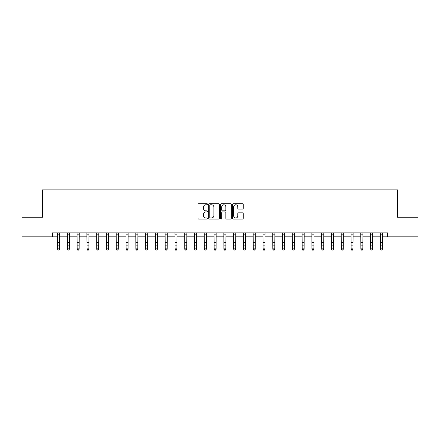 <?xml version="1.0" encoding="UTF-8"?>
<svg xmlns="http://www.w3.org/2000/svg" width="440" height="440" viewBox="0 0 440 440"><rect width="100%" height="100%" fill="white"/><g stroke="black" fill="none" stroke-linecap="round" stroke-linejoin="round"><path stroke-width="0.66" d="M207.477 204.232A0.539 0.539 0 0 0 206.943 203.698L198.781 203.698A0.77 0.77 0 0 0 198.011 204.463L198.011 218.29A0.77 0.77 0 0 0 198.781 219.06L206.943 219.06A0.539 0.539 0 0 0 207.477 218.521A0.539 0.539 0 0 0 206.943 217.987L205.887 217.987A2.458 2.458 0 0 1 203.429 215.529L203.429 214.374A2.458 2.458 0 0 1 205.887 211.915L206.943 211.915A0.539 0.539 0 0 0 207.477 211.376A0.539 0.539 0 0 0 206.943 210.843L205.887 210.843A2.458 2.458 0 0 1 203.429 208.384L203.429 207.229A2.458 2.458 0 0 1 205.887 204.771L206.943 204.771A0.539 0.539 0 0 0 207.477 204.232M242.451 209.11A0.77 0.77 0 0 0 243.221 208.346L243.221 204.463A0.77 0.77 0 0 0 242.451 203.698L233.387 203.698A0.77 0.77 0 0 0 232.617 204.463L232.617 218.29A0.77 0.77 0 0 0 233.387 219.06L242.451 219.06A0.77 0.77 0 0 0 243.221 218.29L243.221 213.604A0.77 0.77 0 0 0 242.451 212.839L238.573 212.839A0.77 0.77 0 0 0 237.804 213.604L237.804 215.93A2.057 2.057 0 0 1 235.747 217.987A2.057 2.057 0 0 1 233.695 215.93L233.695 206.828A2.057 2.057 0 0 1 235.747 204.771A2.057 2.057 0 0 1 237.804 206.828L237.804 208.346A0.77 0.77 0 0 0 238.573 209.11L242.451 209.11M52.327 236.814L22 236.814L22 217.25L42.542 217.25L42.542 189.855L397.458 189.855L397.458 217.25L418 217.25L418 236.814L387.673 236.814L387.673 232.898L52.327 232.898L52.327 236.814L57.607 236.814M219.329 204.463A0.77 0.77 0 0 0 218.559 203.698L209.495 203.698A0.77 0.77 0 0 0 208.725 204.463L208.725 218.29A0.77 0.77 0 0 0 209.495 219.06L218.559 219.06A0.77 0.77 0 0 0 219.329 218.29L219.329 204.463M221.441 203.698L230.505 203.698A0.77 0.77 0 0 1 231.275 204.463L231.275 218.29A0.77 0.77 0 0 1 230.505 219.06L226.628 219.06A0.77 0.77 0 0 1 225.858 218.29L225.858 212.685A0.77 0.77 0 0 0 225.088 211.915L222.514 211.915A0.77 0.77 0 0 0 221.749 212.685L221.749 218.521A0.539 0.539 0 0 1 221.21 219.06A0.539 0.539 0 0 1 220.671 218.521L220.671 204.463A0.77 0.77 0 0 1 221.441 203.698M59.565 236.814L67.392 236.814M69.35 236.814L77.176 236.814M79.129 236.814L86.955 236.814M88.913 236.814L96.74 236.814M98.698 236.814L106.524 236.814M108.477 236.814L116.303 236.814M118.261 236.814L126.088 236.814M128.046 236.814L135.872 236.814M137.825 236.814L145.651 236.814M147.609 236.814L155.436 236.814M157.394 236.814L165.22 236.814M167.173 236.814L174.999 236.814M176.957 236.814L184.784 236.814M186.742 236.814L194.563 236.814M196.521 236.814L204.347 236.814M206.305 236.814L214.132 236.814M216.09 236.814L223.911 236.814M225.869 236.814L233.695 236.814M235.653 236.814L243.48 236.814M245.438 236.814L253.259 236.814M255.216 236.814L263.043 236.814M265.001 236.814L272.828 236.814M274.78 236.814L282.607 236.814M284.565 236.814L292.391 236.814M294.349 236.814L302.175 236.814M304.128 236.814L311.955 236.814M313.913 236.814L321.739 236.814M323.697 236.814L331.524 236.814M333.476 236.814L341.303 236.814M343.261 236.814L351.087 236.814M353.045 236.814L360.872 236.814M362.824 236.814L370.651 236.814M372.609 236.814L380.435 236.814M382.393 236.814L387.673 236.814M210.342 204.771A0.539 0.539 0 0 0 209.803 205.31L209.803 217.448A0.539 0.539 0 0 0 210.342 217.987L211.453 217.987A2.458 2.458 0 0 0 213.912 215.529L213.912 207.229A2.458 2.458 0 0 0 211.453 204.771L210.342 204.771M225.858 206.866A2.057 2.057 0 0 0 223.801 204.809A2.057 2.057 0 0 0 221.749 206.866L221.749 210.073A0.77 0.77 0 0 0 222.514 210.843L225.088 210.843A0.77 0.77 0 0 0 225.858 210.073L225.858 206.866M59.659 232.898L59.565 249.282L58.977 250.146L58.196 249.97L58.977 250.146M57.514 232.898L57.607 248.848L59.565 248.848L58.977 249.97M58.196 250.146L57.607 249.282L57.607 248.848L58.196 249.97M69.443 232.898L69.35 249.282L68.761 250.146L67.98 249.97L68.761 250.146M67.298 232.898L67.392 248.848L69.35 248.848L68.761 249.97M67.98 250.146L67.392 249.282L67.392 248.848L67.98 249.97M79.222 232.898L79.129 249.282L78.546 250.146L77.759 249.97L78.546 250.146M77.083 232.898L77.176 248.848L79.129 248.848L78.546 249.97M77.759 250.146L77.176 249.282L77.176 248.848L77.759 249.97M89.007 232.898L88.913 249.282L88.325 250.146L87.543 249.97L88.325 250.146M86.862 232.898L86.955 248.848L88.913 248.848L88.325 249.97M87.543 250.146L86.955 249.282L86.955 248.848L87.543 249.97M98.791 232.898L98.698 249.282L98.109 250.146L97.328 249.97L98.109 250.146M96.646 232.898L96.74 248.848L98.698 248.848L98.109 249.97M97.328 250.146L96.74 249.282L96.74 248.848L97.328 249.97M108.57 232.898L108.477 249.282L107.894 250.146L107.107 249.97L107.894 250.146M106.431 232.898L106.524 248.848L108.477 248.848L107.894 249.97M107.107 250.146L106.524 249.282L106.524 248.848L107.107 249.97M118.355 232.898L118.261 249.282L117.672 250.146L116.892 249.97L117.672 250.146M116.21 232.898L116.303 248.848L118.261 248.848L117.672 249.97M116.892 250.146L116.303 249.282L116.303 248.848L116.892 249.97M128.139 232.898L128.046 249.282L127.457 250.146L126.676 249.97L127.457 250.146M125.994 232.898L126.088 248.848L128.046 248.848L127.457 249.97M126.676 250.146L126.088 249.282L126.088 248.848L126.676 249.97M137.918 232.898L137.825 249.282L137.242 250.146L136.455 249.97L137.242 250.146M135.779 232.898L135.872 248.848L137.825 248.848L137.242 249.97M136.455 250.146L135.872 249.282L135.872 248.848L136.455 249.97M147.703 232.898L147.609 249.282L147.021 250.146L146.239 249.97L147.021 250.146M145.558 232.898L145.651 248.848L147.609 248.848L147.021 249.97M146.239 250.146L145.651 249.282L145.651 248.848L146.239 249.97M157.482 232.898L157.394 249.282L156.805 250.146L156.024 249.97L156.805 250.146M155.342 232.898L155.436 248.848L157.394 248.848L156.805 249.97M156.024 250.146L155.436 249.282L155.436 248.848L156.024 249.97M167.266 232.898L167.173 249.282L166.59 250.146L165.803 249.97L166.59 250.146M165.127 232.898L165.22 248.848L167.173 248.848L166.59 249.97M165.803 250.146L165.22 249.282L165.22 248.848L165.803 249.97M177.051 232.898L176.957 249.282L176.369 250.146L175.588 249.97L176.369 250.146M174.906 232.898L174.999 248.848L176.957 248.848L176.369 249.97M175.588 250.146L174.999 249.282L174.999 248.848L175.588 249.97M186.83 232.898L186.742 249.282L186.153 250.146L185.372 249.97L186.153 250.146M184.69 232.898L184.784 248.848L186.742 248.848L186.153 249.97M185.372 250.146L184.784 249.282L184.784 248.848L185.372 249.97M196.614 232.898L196.521 249.282L195.938 250.146L195.151 249.97L195.938 250.146M194.475 232.898L194.563 248.848L196.521 248.848L195.938 249.97M195.151 250.146L194.563 249.282L194.563 248.848L195.151 249.97M206.399 232.898L206.305 249.282L205.716 250.146L204.936 249.97L205.716 250.146M204.254 232.898L204.347 248.848L206.305 248.848L205.716 249.97M204.936 250.146L204.347 249.282L204.347 248.848L204.936 249.97M216.178 232.898L216.09 249.282L215.501 250.146L214.72 249.97L215.501 250.146M214.038 232.898L214.132 248.848L216.09 248.848L215.501 249.97M214.72 250.146L214.132 249.282L214.132 248.848L214.72 249.97M225.962 232.898L225.869 249.282L225.28 250.146L224.499 249.97L225.28 250.146M223.823 232.898L223.911 248.848L225.869 248.848L225.28 249.97M224.499 250.146L223.911 249.282L223.911 248.848L224.499 249.97M235.747 232.898L235.653 249.282L235.065 250.146L234.284 249.97L235.065 250.146M233.602 232.898L233.695 248.848L235.653 248.848L235.065 249.97M234.284 250.146L233.695 249.282L233.695 248.848L234.284 249.97M245.526 232.898L245.438 249.282L244.849 250.146L244.063 249.97L244.849 250.146M243.386 232.898L243.48 248.848L245.438 248.848L244.849 249.97M244.063 250.146L243.48 249.282L243.48 248.848L244.063 249.97M255.31 232.898L255.216 249.282L254.628 250.146L253.847 249.97L254.628 250.146M253.171 232.898L253.259 248.848L255.216 248.848L254.628 249.97M253.847 250.146L253.259 249.282L253.259 248.848L253.847 249.97M265.095 232.898L265.001 249.282L264.413 250.146L263.632 249.97L264.413 250.146M262.95 232.898L263.043 248.848L265.001 248.848L264.413 249.97M263.632 250.146L263.043 249.282L263.043 248.848L263.632 249.97M274.874 232.898L274.78 249.282L274.197 250.146L273.411 249.97L274.197 250.146M272.734 232.898L272.828 248.848L274.78 248.848L274.197 249.97M273.411 250.146L272.828 249.282L272.828 248.848L273.411 249.97M284.658 232.898L284.565 249.282L283.976 250.146L283.195 249.97L283.976 250.146M282.519 232.898L282.607 248.848L284.565 248.848L283.976 249.97M283.195 250.146L282.607 249.282L282.607 248.848L283.195 249.97M294.443 232.898L294.349 249.282L293.761 250.146L292.98 249.97L293.761 250.146M292.298 232.898L292.391 248.848L294.349 248.848L293.761 249.97M292.98 250.146L292.391 249.282L292.391 248.848L292.98 249.97M304.222 232.898L304.128 249.282L303.545 250.146L302.759 249.97L303.545 250.146M302.082 232.898L302.175 248.848L304.128 248.848L303.545 249.97M302.759 250.146L302.175 249.282L302.175 248.848L302.759 249.97M314.006 232.898L313.913 249.282L313.324 250.146L312.543 249.97L313.324 250.146M311.861 232.898L311.955 248.848L313.913 248.848L313.324 249.97M312.543 250.146L311.955 249.282L311.955 248.848L312.543 249.97M323.791 232.898L323.697 249.282L323.109 250.146L322.327 249.97L323.109 250.146M321.645 232.898L321.739 248.848L323.697 248.848L323.109 249.97M322.327 250.146L321.739 249.282L321.739 248.848L322.327 249.97M333.57 232.898L333.476 249.282L332.893 250.146L332.107 249.97L332.893 250.146M331.43 232.898L331.524 248.848L333.476 248.848L332.893 249.97M332.107 250.146L331.524 249.282L331.524 248.848L332.107 249.97M343.354 232.898L343.261 249.282L342.672 250.146L341.891 249.97L342.672 250.146M341.209 232.898L341.303 248.848L343.261 248.848L342.672 249.97M341.891 250.146L341.303 249.282L341.303 248.848L341.891 249.97M353.139 232.898L353.045 249.282L352.457 250.146L351.675 249.97L352.457 250.146M350.993 232.898L351.087 248.848L353.045 248.848L352.457 249.97M351.675 250.146L351.087 249.282L351.087 248.848L351.675 249.97M362.918 232.898L362.824 249.282L362.241 250.146L361.455 249.97L362.241 250.146M360.778 232.898L360.872 248.848L362.824 248.848L362.241 249.97M361.455 250.146L360.872 249.282L360.872 248.848L361.455 249.97M372.702 232.898L372.609 249.282L372.02 250.146L371.239 249.97L372.02 250.146M370.557 232.898L370.651 248.848L372.609 248.848L372.02 249.97M371.239 250.146L370.651 249.282L370.651 248.848L371.239 249.97M382.486 232.898L382.393 249.282L381.805 250.146L381.024 249.97L381.805 250.146M380.341 232.898L380.435 248.848L382.393 248.848L381.805 249.97M381.024 250.146L380.435 249.282L380.435 248.848L381.024 249.97M59.565 242.435L57.607 242.435M59.565 245.119L57.607 245.119M59.565 234.174L57.607 234.174M69.35 242.435L67.392 242.435M69.35 245.119L67.392 245.119M69.35 234.174L67.392 234.174M79.129 242.435L77.176 242.435M79.129 245.119L77.176 245.119M79.129 234.174L77.176 234.174M88.913 242.435L86.955 242.435M88.913 245.119L86.955 245.119M88.913 234.174L86.955 234.174M98.698 242.435L96.74 242.435M98.698 245.119L96.74 245.119M98.698 234.174L96.74 234.174M108.477 242.435L106.524 242.435M108.477 245.119L106.524 245.119M108.477 234.174L106.524 234.174M118.261 242.435L116.303 242.435M118.261 245.119L116.303 245.119M118.261 234.174L116.303 234.174M128.046 242.435L126.088 242.435M128.046 245.119L126.088 245.119M128.046 234.174L126.088 234.174M137.825 242.435L135.872 242.435M137.825 245.119L135.872 245.119M137.825 234.174L135.872 234.174M147.609 242.435L145.651 242.435M147.609 245.119L145.651 245.119M147.609 234.174L145.651 234.174M157.394 242.435L155.436 242.435M157.394 245.119L155.436 245.119M157.394 234.174L155.436 234.174M167.173 242.435L165.22 242.435M167.173 245.119L165.22 245.119M167.173 234.174L165.22 234.174M176.957 242.435L174.999 242.435M176.957 245.119L174.999 245.119M176.957 234.174L174.999 234.174M186.742 242.435L184.784 242.435M186.742 245.119L184.784 245.119M186.742 234.174L184.784 234.174M196.521 242.435L194.563 242.435M196.521 245.119L194.563 245.119M196.521 234.174L194.563 234.174M206.305 242.435L204.347 242.435M206.305 245.119L204.347 245.119M206.305 234.174L204.347 234.174M216.09 242.435L214.132 242.435M216.09 245.119L214.132 245.119M216.09 234.174L214.132 234.174M225.869 242.435L223.911 242.435M225.869 245.119L223.911 245.119M225.869 234.174L223.911 234.174M235.653 242.435L233.695 242.435M235.653 245.119L233.695 245.119M235.653 234.174L233.695 234.174M245.438 242.435L243.48 242.435M245.438 245.119L243.48 245.119M245.438 234.174L243.48 234.174M255.216 242.435L253.259 242.435M255.216 245.119L253.259 245.119M255.216 234.174L253.259 234.174M265.001 242.435L263.043 242.435M265.001 245.119L263.043 245.119M265.001 234.174L263.043 234.174M274.78 242.435L272.828 242.435M274.78 245.119L272.828 245.119M274.78 234.174L272.828 234.174M284.565 242.435L282.607 242.435M284.565 245.119L282.607 245.119M284.565 234.174L282.607 234.174M294.349 242.435L292.391 242.435M294.349 245.119L292.391 245.119M294.349 234.174L292.391 234.174M304.128 242.435L302.175 242.435M304.128 245.119L302.175 245.119M304.128 234.174L302.175 234.174M313.913 242.435L311.955 242.435M313.913 245.119L311.955 245.119M313.913 234.174L311.955 234.174M323.697 242.435L321.739 242.435M323.697 245.119L321.739 245.119M323.697 234.174L321.739 234.174M333.476 242.435L331.524 242.435M333.476 245.119L331.524 245.119M333.476 234.174L331.524 234.174M343.261 242.435L341.303 242.435M343.261 245.119L341.303 245.119M343.261 234.174L341.303 234.174M353.045 242.435L351.087 242.435M353.045 245.119L351.087 245.119M353.045 234.174L351.087 234.174M362.824 242.435L360.872 242.435M362.824 245.119L360.872 245.119M362.824 234.174L360.872 234.174M372.609 242.435L370.651 242.435M372.609 245.119L370.651 245.119M372.609 234.174L370.651 234.174M382.393 242.435L380.435 242.435M382.393 245.119L380.435 245.119M382.393 234.174L380.435 234.174"/></g></svg>
